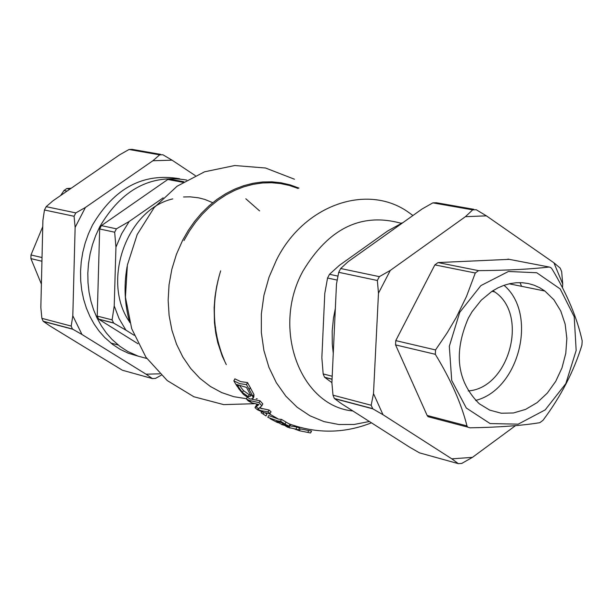 <?xml version="1.0" encoding="UTF-8"?>
<svg xmlns="http://www.w3.org/2000/svg" width="613" height="613" viewBox="0 0 613 613"><rect width="100%" height="100%" fill="white"/><g stroke="black" fill="none" stroke-linecap="round" stroke-linejoin="round"><path stroke-width="0.92" d="M296.025 428.893L296.976 427.069L299.558 427.989L298.608 429.82L287.627 427.215L285.689 426.15M289.39 427.813L290.255 428.05M307.81 432.41L308.783 430.541L311.55 431.092L310.569 432.977L299.343 430.732L293.979 428.732M299.343 430.732L300.301 428.878L308.783 430.541M289.842 425.859L296.976 427.069M254.993 407.66L257.383 409.737L263.843 412.633L270.088 413.583L268.088 411.852L261.192 410.718L257.744 409.354L261.835 405.768L259.031 402.649L249.123 400.396L246.357 398.848L248.188 400.902L251.568 402.726L258.901 404.588L254.993 407.66L255.935 405.829L258.134 404.496M259.031 402.649L260.004 400.772L262.801 403.906L261.835 405.768M251.897 399.293L260.004 400.772M246.357 398.848L247.054 397.5M268.088 411.852L269.038 410.028L271.03 411.76L270.088 413.583M259.659 408.005L269.038 410.028M246.472 384.596L239.691 383.638L233.837 380.857L236.71 385.738L243.438 394.412L250.142 399.101L252.908 398.588L252.954 396.427L246.472 384.596L247.522 382.566L253.951 394.511L253.843 396.787M233.837 380.857L234.886 378.834L240.733 381.638L247.522 382.566M242.426 392.473L236.733 384.504L246.464 387.393L250.418 394.657L250.433 396.274L248.204 396.626L242.426 392.473L243.422 390.558L249.184 394.734L250.479 394.918M239.913 386.014L243.422 390.558M270.141 418.733L277.528 422.579M280.539 421.2L277.697 420.939L267.804 417.323L268.739 415.522L278.509 419.131L281.474 419.399L289.972 424.403L290.309 424.962L289.382 426.748L280.539 421.2L281.474 419.399M281.566 424.525L289.374 426.763M281.244 422.503L286.202 425.575L282.241 424.602L276.187 421.522L281.244 422.503M282.241 424.602L282.854 423.422M286.033 425.292L286.263 424.847M265.996 415.936L261.13 412.725L265.996 415.936L266.923 414.143L265.329 413.001M261.13 412.725L261.575 411.882M263.291 413.967L263.965 412.672M42.757 226.618L30.987 254.962L30.918 258.632L41.393 284.103M71.231 188.214L66.817 188.551L64.005 190.497L60.649 195.516M152.875 160.752L159.656 154.859L162.889 154.767L172.054 160.169L152.875 160.752L85.406 207.462L75.131 227.385L72.809 315.764L81.981 334.491L146.047 374.191L159.771 373.83M195.309 175.617L172.054 160.169M160.583 154.361L132.247 149.388L129.044 149.48L119.65 154.805L53.025 200.773L46.167 206.673L44.458 209.991L42.902 220.389L40.841 307.481L41.876 318.339L43.171 321.258L49.959 325.955L122.385 370.237L152.384 378.581L146.047 374.191M75.131 227.385L74.081 216.266L75.813 212.903L85.406 207.462M81.981 334.491L72.411 329.012L71.208 326.078L72.809 315.764M161.204 375.217L155.572 378.39L152.384 378.581M113.658 323.082L112.11 319.886L114.217 305.933L119.129 318.706L125.895 330.123L113.658 323.082L98.777 319.25L97.229 316.078L99.674 228.978L101.413 225.615L167.816 179.479L171.058 179.379L183.854 181.754M137.994 343.747L98.777 319.25M134.163 335.288L125.895 330.123M129.197 221.477L121.665 233.722L115.949 247.123L114.669 232.212L116.424 228.818L129.197 221.477L163.188 197.815M403.254 222.412L387.608 231.009L339.364 265.36L329.488 274.295L327.557 278.018L324.783 293.474L321.856 357.708L323.174 373.93L324.53 377.217L331.901 382.627M473.711 209.286L436.364 202.734L432.862 202.865L422.173 208.933L348.077 261.705L340.682 268.525L338.721 272.31L336.476 284.072L331.894 382.826L333.005 395.178L334.353 398.473L341.372 403.63L409.614 447.168L419.484 452.854L458.34 463.658L451.85 458.861L472.462 457.344L515.541 425.621M372.781 408.817L371.171 405.247L373.493 393.6L383.01 414.725L372.781 408.817L334.606 398.695M383.01 414.725L451.85 458.861M377.355 280.493L379.347 276.647L390.297 270.425L378.482 293.183L377.355 280.493L338.721 272.31M465.428 216.673L472.7 209.861L476.24 209.73L486.385 215.845L465.428 216.673L390.297 270.425M553.922 262.808L560.19 268.096L561.669 271.666L562.726 284.034L553.922 262.808L486.385 215.845M562.481 287.842L562.726 284.034M472.462 457.344L461.819 463.397L458.34 463.658M435.314 354.299L435.536 349.946L447.099 332.943L456.394 317.212L466.524 296.37L475.29 272.992L478.531 270.639C507.242 270.387 530.781 269.184 549.156 267.03L550.75 267.529L552.083 269.046C567.201 294.263 577.239 318.201 582.189 340.859L581.921 345.119C573.86 371.386 560.872 396.458 542.957 420.357L539.8 422.694C521.602 425.637 498.323 427.345 469.949 427.82L467.727 427.115L466.976 425.905C461.336 403.492 450.785 379.631 435.314 354.299L395.561 344.897L395.768 340.613L434.855 264.885L438.057 262.571L509.257 259.345M459.727 312.346L449.314 346.284L451.72 380.474L466.324 408.036L490.086 423.56L518.207 424.158L545.179 409.898L565.814 383.638L576.166 350.444L574.205 316.691L560.198 288.945L536.75 272.747L508.422 271.49L480.876 285.604L459.727 312.346M430.449 417.33L428.066 416.702L427.146 415.461L395.561 344.897M520.008 282.616L521.579 286.309M179.739 178.797C143.404 172.452 114.294 187.923 92.402 225.209L88.402 233.913L85.184 242.986L82.786 252.334L81.23 261.835L80.541 271.406L80.717 280.915L81.751 290.263L83.644 299.351L86.364 308.078L89.873 316.339L94.134 324.047L99.091 331.12L104.7 337.479L112.685 344.468L120.263 349.402L128.332 353.234L138.952 356.398M114.217 305.933L115.949 247.123M212.726 202.688L204.803 199.424L198.589 197.823L190.068 196.834L183.578 196.98M172.751 198.896C126.385 209.539 101.245 281.88 129.649 322.032M216.151 335.365L216.757 334.89M186.727 180.053C150.514 174.031 121.52 189.609 99.743 226.779L95.72 235.515L92.494 244.618L90.08 253.997L88.517 263.536L87.82 273.13L87.996 282.67L89.031 292.056L90.916 301.175L93.636 309.925L97.153 318.208L101.413 325.94L106.386 333.035L112.003 339.418L120.033 346.445L127.749 351.456L138.101 356.115L146.806 358.49M215.837 333.625L216.412 333.005M378.482 293.183L373.493 393.6M372.382 408.71L371.976 408.45M335.342 308.469L333.472 318.124L332.177 331.081L332.277 343.947L333.257 353.394M468.34 318.139C453.336 352.95 456.969 381.485 479.251 403.745L489.664 410.097L501.258 413.223L513.433 412.978L525.571 409.4L537.042 402.672L547.263 393.155L555.73 381.34L562.014 367.823L565.784 353.295L566.856 338.476L565.155 324.139L560.765 311.006L553.891 299.772L544.873 291.022L539.716 287.735L534.199 285.229L528.398 283.551L522.391 282.716L516.253 282.731L510.062 283.612L503.909 285.344L497.871 287.911L492.032 291.267L481.236 300.186L472.117 311.642L468.34 318.139M475.604 400.427C519.165 389.722 538.114 314.063 504.024 285.306M468.232 390.941C509.219 388.121 529.103 314.615 494.729 291.926L492.936 290.685M296.079 429.445L296.309 429M287.627 427.215L287.872 426.755M252.954 396.427L253.951 394.511M249.322 389.439L250.349 387.454M248.204 396.626L249.184 394.734M238.02 386.611L238.61 385.477M278.279 422.702L278.884 421.529M285.367 425.583L285.842 424.671M285.129 423.882L286.064 422.073M289.029 426.204L289.972 424.403M220.649 270.846C211.148 302.546 212.374 332.315 224.312 360.145M250.771 394.872L253.636 397.048M369.363 421.491L354.107 424.472L338.866 424.518L324.032 421.614L309.994 415.813L297.136 407.239L285.804 396.113L276.317 382.704L268.946 367.363L263.904 350.483L261.337 332.53L261.345 313.986L263.927 295.366L269.03 277.176L276.509 259.927C303.872 204.734 367.769 182.636 408.994 212.642L412.924 215.515M30.918 258.632L41.937 261.238M42.021 257.552L30.987 254.962M64.005 190.497L67.032 191.11M69.859 189.156L66.817 188.551M129.044 149.48L159.656 154.859M75.813 212.903L46.167 206.673M44.458 209.991L74.081 216.266M71.208 326.078L41.876 318.339M43.416 321.457L72.763 329.242M112.11 319.886L97.229 316.078M167.816 179.479L182.965 182.306M116.424 228.818L101.413 225.615M99.674 228.978L114.669 232.212M401.515 222.994L402.243 223.132M337.962 276.103L329.488 274.295M324.76 377.409L332.054 379.286M332.192 376.244L323.174 373.93M327.557 278.018L337.204 280.087M371.171 405.247L333.005 395.178M379.347 276.647L340.682 268.525M432.862 202.865L472.7 209.861M435.536 349.946L395.768 340.613M466.976 425.905L427.146 415.461M478.531 270.639L438.057 262.571M434.855 264.885L475.29 272.992M507.955 259.1L549.156 267.03M245.798 198.765L259.606 210.91M127.06 266.785C123.696 286.133 124.608 304.722 129.795 322.576M401.048 223.255C361.356 212.351 328.652 228.312 302.937 271.13C271.329 328.307 300.148 406.059 352.866 410.963M246.434 398.703L233.821 396.695L221.699 392.588L210.328 386.435L199.922 378.359L190.697 368.505L182.858 357.065L176.559 344.253L171.947 330.323L169.119 315.557L168.146 300.255L169.058 284.738L171.832 269.314L176.429 254.311L182.743 240.043L188.26 230.434L194.536 221.454L201.501 213.209L209.087 205.776L217.209 199.24L225.776 193.67L234.702 189.118L243.882 185.632L253.23 183.241L262.64 181.969L272.011 181.831L281.244 182.82L290.255 184.919L298.937 188.107M257.207 398.749L256.173 398.81M297.995 188.436L289.413 185.471L280.532 183.563L271.444 182.728L262.234 182.996L253 184.36L243.836 186.812L234.84 190.321L226.105 194.865L217.715 200.397L209.769 206.857L202.344 214.19L195.524 222.304L189.379 231.124L183.969 240.564M220.81 350.743C213.217 328.223 212.351 304.531 218.213 279.666M256.41 406.971L258.686 408.81M251.568 402.726L249.123 400.396M261.192 410.718L263.843 412.633M252.908 398.588L253.889 396.703M243.438 394.412L238.503 388.458M277.697 420.939L280.8 422.457M288.24 425.629L282.616 423.284M286.524 424.947L286.202 425.575M371.463 422.824C344.399 433.521 317.028 433.897 289.351 423.935M278.509 419.131L268.678 413.491M256.165 404.174L257.337 405.162M262.05 408.894L260.211 407.484M43.171 321.258L72.411 329.012M98.501 319.059L113.336 322.875M332.062 379.156L324.53 377.217M372.39 408.557L334.353 398.473M467.727 427.115L428.066 416.702M254.295 403.706L223.691 404.618L193.861 396.749L167.211 380.543L145.94 357.233L131.695 328.698L125.435 297.182L127.374 265.038L137.205 234.503L154.147 207.623L177.08 186.222L204.558 171.809L234.756 165.525L265.529 168.008L294.478 179.234M219.247 275.628L216.65 286.378L214.956 297.113L214.144 307.657L214.458 322.699L215.745 333.104L217.776 342.682L222.289 356.222L226.289 364.612M110.884 343.065L118.194 345.019M509.196 283.811L544.873 291.022M214.91 327.235L215.569 327.396M491.91 291.344L494.729 291.926"/></g></svg>
